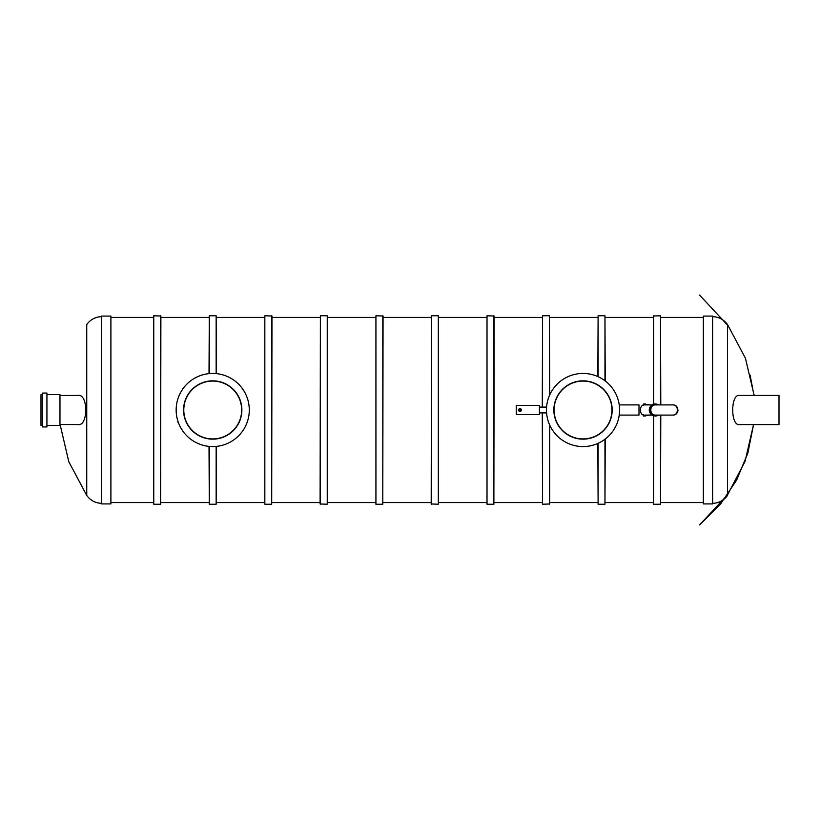 <?xml version="1.0" encoding="UTF-8"?>
<svg xmlns="http://www.w3.org/2000/svg" width="820" height="820" viewBox="0 0 820 820"><rect width="100%" height="100%" fill="white"/><g stroke="black" fill="none" stroke-linecap="round" stroke-linejoin="round"><path stroke-width="1.23" d="M101.639 316.643C95.407 316.889 90.446 319.523 86.746 324.546L86.746 495.454L68.808 461.732L60.096 424.534M77.387 424.534L78.013 424.575C88.314 426.595 88.365 393.497 78.013 395.424L77.387 395.465M101.639 316.079L101.639 503.921L110.895 503.921L110.895 316.079L101.639 316.079M703.365 317.422L660.787 317.422M653.376 317.422L605.242 317.422M597.831 317.422L549.697 317.422M542.286 317.422L494.152 317.422M486.742 317.422L438.608 317.422M431.197 317.422L383.063 317.422M375.652 317.422L327.518 317.422M320.107 317.422L271.973 317.422M264.563 317.422L216.429 317.422M209.018 317.422L160.884 317.422M153.473 317.422L110.895 317.422M712.621 503.357C718.853 503.111 723.814 500.477 727.514 495.454L727.514 324.546L745.441 358.248L754.164 395.424M739.097 424.575L779 424.575L779 395.424L739.568 395.424C730.446 393.631 730.405 426.308 739.568 424.575M712.621 503.921L712.621 316.079L703.365 316.079L703.365 503.921L712.621 503.921M42.578 425.457L41 425.457L41 394.543L42.578 394.543M42.578 426.943L42.578 393.057L46.924 393.057L46.924 426.943L42.578 426.943M46.924 425.457L59.973 425.457L59.973 394.543L46.924 394.543M78.648 424.534L59.973 424.534M431.474 504.238L431.474 315.761L438.331 315.761L438.331 504.238L431.197 503.962L431.474 315.761M438.331 504.238L438.331 315.761M382.786 315.761L382.786 504.238L375.929 504.238L375.929 315.761L383.063 316.038L382.786 504.238M375.929 315.761L375.929 504.238M320.384 504.238L320.384 315.761L327.241 315.761L327.241 504.238L320.107 503.962L320.384 315.761M327.241 504.238L327.241 315.761M271.697 315.761L271.697 504.238L264.839 504.238L264.839 315.761L271.973 316.038L271.697 504.238M264.839 315.761L264.839 504.238M160.607 315.761L160.607 504.238L153.76 504.238L153.76 315.761L160.884 316.038L160.607 504.238M153.76 315.761L153.76 504.238M209.295 446.408L209.295 504.238L216.152 504.238L216.152 446.408M209.018 373.623L209.295 315.761L209.295 373.592M209.295 315.761L216.152 315.761L216.152 373.592M209.018 446.377L209.295 504.238M216.429 446.377L216.152 504.238M216.152 315.761L216.429 373.623M493.876 315.761L493.876 504.238L487.018 504.238L487.018 315.761L494.152 316.038L493.876 504.238M487.018 315.761L487.018 504.238M549.697 425.047L549.697 503.962L542.563 504.238L542.563 412.911M542.563 407.089L542.563 315.761L549.42 315.761L549.42 395.578M549.42 504.238L549.42 424.422M549.697 394.953L549.42 315.761M542.563 504.238L542.286 412.911M542.286 407.089L542.563 315.761M598.108 443.312L598.108 504.238L604.965 504.238L604.965 439.253M597.831 376.564L598.108 315.761L598.108 376.687M598.108 315.761L604.965 315.761L604.965 380.746M597.831 443.435L598.108 504.238M605.242 439.038L604.965 504.238M604.965 315.761L605.242 380.962M653.376 404.291L653.376 316.038L660.51 315.761L660.51 404.906M660.51 415.094L660.51 504.238L653.653 504.238L653.653 415.791M653.653 315.761L653.653 404.209M653.376 415.709L653.653 504.238M660.51 315.761L660.787 404.906M660.787 415.094L660.51 504.238M212.728 380.839A29.161 29.161 0 0 1 237.974 424.575A29.161 29.161 0 0 1 187.472 424.575A29.161 29.161 0 0 1 212.728 380.839M212.728 373.438A36.562 36.562 0 0 1 244.391 428.286A36.562 36.562 0 0 1 181.056 428.286A36.562 36.562 0 0 1 212.728 373.438M212.728 438.925A28.925 28.925 0 0 1 187.667 395.537A28.925 28.925 0 0 1 237.779 395.537A28.925 28.925 0 0 1 212.728 438.925M178.012 421.49L178.012 422.495L178.012 421.49M246.974 422.802L247.435 421.49M246.974 397.198L247.435 398.51M548.303 421.49L548.303 422.495L548.303 421.49M617.275 422.802L617.737 421.49M617.275 397.198L617.737 398.51M583.02 380.839A29.161 29.161 0 0 1 608.276 424.575A29.161 29.161 0 0 1 557.764 424.575A29.161 29.161 0 0 1 583.02 380.839M583.02 373.438A36.562 36.562 0 0 1 614.692 428.286A36.562 36.562 0 0 1 551.358 428.286A36.562 36.562 0 0 1 583.02 373.438M583.02 438.925A28.925 28.925 0 0 1 557.969 395.537A28.925 28.925 0 0 1 608.071 395.537A28.925 28.925 0 0 1 583.02 438.925M619.233 415.094L638.995 415.094L638.995 404.906L619.233 404.906M658.491 415.094A6.017 6.017 0 0 1 649.512 411.671A6.017 6.017 0 0 1 658.491 404.906M650.198 415.094L645.473 415.555M645.473 404.444L650.198 404.906M643.628 414.869L643.628 416.017L645.473 416.017M645.473 403.983L643.628 403.983L643.628 405.131M672.882 404.906L655.293 404.906A5.094 5.094 0 0 0 650.198 410A5.094 5.094 0 0 0 655.293 415.094C648.743 415.34 648.743 404.66 655.293 404.906C649.337 404.66 649.337 415.34 655.293 415.094L672.882 415.094C679.421 415.34 679.421 404.66 672.882 404.906C678.827 404.66 678.827 415.34 672.882 415.094A5.094 5.094 0 0 0 677.966 410A5.094 5.094 0 0 1 672.882 415.094M539.416 414.633L516.272 414.633L516.272 405.367L539.416 405.367L539.416 414.633M519.05 410A0.922 0.922 0 0 1 520.444 409.2A0.922 0.922 0 0 1 520.444 410.799A0.922 0.922 0 0 1 519.05 410M86.746 325.417L86.746 494.583M86.746 478.675L86.746 486.875M518.588 410A1.384 1.384 0 0 1 520.669 408.801A1.384 1.384 0 0 1 520.669 411.199A1.384 1.384 0 0 1 518.588 410M101.639 503.357C95.407 503.111 90.446 500.477 86.746 495.454M703.365 502.578L660.787 502.578M653.376 502.578L605.242 502.578M597.831 502.578L549.697 502.578M542.286 502.578L494.152 502.578M486.742 502.578L438.608 502.578M431.197 502.578L383.063 502.578M375.652 502.578L327.518 502.578M320.107 502.578L271.973 502.578M264.563 502.578L216.429 502.578M209.018 502.578L160.884 502.578M153.473 502.578L110.895 502.578M712.621 316.643C718.853 316.889 723.814 319.523 727.514 324.546M78.648 395.465L59.973 395.465M727.514 494.901L745.052 461.414L753.549 424.575L747.83 453.193L736.606 480.141L720.319 504.361L699.603 524.913L727.514 494.901L699.603 524.913M752.811 389.254L750.105 375.14M727.514 325.099L699.603 295.087M546.571 407.089L539.416 407.089M546.571 412.911L539.416 412.911M652.084 404.906L645.114 404.906M645.104 404.906L645.104 404.906C638.749 403.717 638.964 416.457 645.104 415.094L652.084 415.094"/></g></svg>

